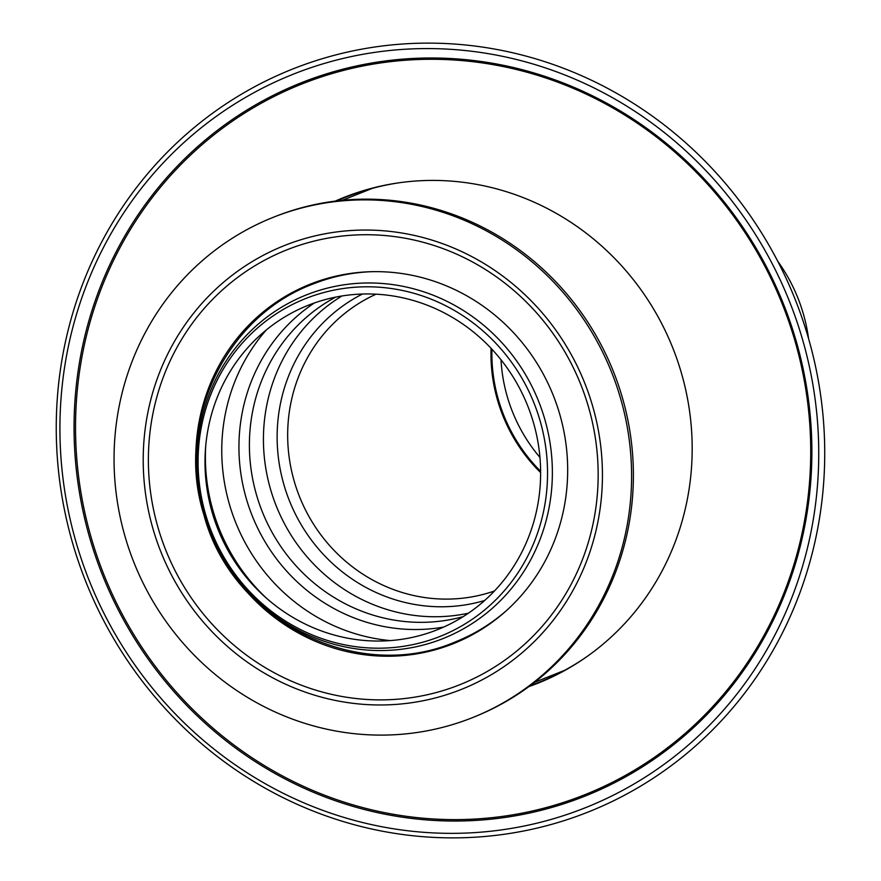<?xml version="1.0" encoding="UTF-8"?>
<svg xmlns="http://www.w3.org/2000/svg" width="881" height="881" viewBox="0 0 881 881"><rect width="100%" height="100%" fill="white"/><g stroke="black" fill="none" stroke-linecap="round" stroke-linejoin="round"><path stroke-width="1.32" d="M312.843 284.1A192.554 183.843 68.3 0 1 372.465 271.667A192.554 183.843 68.3 0 0 312.843 284.1C224.457 317.16 175.033 423.805 203.863 514.68C231.296 620.147 356.353 684.658 455.521 641.82A192.554 183.843 68.3 0 0 507.324 609.817A192.554 183.843 68.3 0 1 455.521 641.82M273.066 217.398L274.872 216.682A269.256 257.076 68.3 0 1 613.407 371.54A269.256 257.076 68.3 0 1 474.363 716.87L472.568 717.597A269.256 257.076 68.3 0 1 448.352 725.812A269.256 257.076 68.3 0 1 129.375 550.173A269.256 257.076 68.3 0 1 273.066 217.398A269.256 257.076 68.3 0 1 611.601 372.256A269.256 257.076 68.3 0 1 472.568 717.597M197.08 480.552A193.479 184.724 68.3 0 1 348.876 273.683A193.479 184.724 68.3 0 1 562.485 424.785A193.479 184.724 68.3 0 1 436.007 649.561A193.479 184.724 68.3 0 1 236.339 578.982M337.005 200.901A261.095 249.279 68.3 0 1 398.708 182.841M587.506 656.202A261.095 249.279 68.3 0 1 530.307 685.561M335.221 201.121A261.536 249.708 68.3 0 1 397.772 182.973A261.536 249.708 68.3 0 1 672.765 347.863A261.536 249.708 68.3 0 1 586.724 656.741A261.536 249.708 68.3 0 1 528.864 686.629M550.096 819.715A394.787 376.925 68.3 0 1 69.687 340.374A394.787 376.925 68.3 0 1 698.248 162.798A394.787 376.925 68.3 0 1 550.096 819.715M552.662 824.065A399.798 381.715 68.3 0 1 66.141 338.634A399.798 381.715 68.3 0 1 702.697 158.8A399.798 381.715 68.3 0 1 552.662 824.065M777.714 261.205A164.185 156.763 68.3 0 1 808.549 338.513M539.954 457.426A157.633 150.508 68.3 0 1 501.014 359.778M423.827 641.919A181.805 173.59 68.3 0 1 202.575 421.173A181.805 173.59 68.3 0 1 492.05 339.394A181.805 173.59 68.3 0 1 423.827 641.919M421.801 635.014A174.603 166.707 68.3 0 1 209.326 423.001A174.603 166.707 68.3 0 1 487.325 344.471A174.603 166.707 68.3 0 1 421.801 635.014M438.914 691.805A234.005 223.411 68.3 0 1 158.173 528.082A234.005 223.411 68.3 0 1 307.623 242.815A234.005 223.411 68.3 0 1 588.376 406.548A234.005 223.411 68.3 0 1 438.914 691.805M153.195 529.536A238.916 228.113 68.3 0 1 424.576 237.969A238.916 228.113 68.3 0 1 540.681 634.981A238.916 228.113 68.3 0 1 153.195 529.536M91.536 538.787A382.486 365.186 68.3 0 1 335.826 72.495A382.486 365.186 68.3 0 1 794.728 340.121A382.486 365.186 68.3 0 1 550.438 806.401A382.486 365.186 68.3 0 1 91.536 538.787M90.115 539.205A383.852 366.485 68.3 0 1 335.276 71.251A383.852 366.485 68.3 0 1 795.818 339.835A383.852 366.485 68.3 0 1 550.658 807.778A383.852 366.485 68.3 0 1 90.115 539.205M205.691 446.326A186.034 177.61 -111.7 0 0 213.169 511.277A186.034 177.61 -111.7 0 0 266.128 597.869M266.238 597.968A186.034 177.61 68.3 0 1 213.18 511.277A186.034 177.61 68.3 0 1 205.702 446.171M390.228 640.586A186.034 177.61 68.3 0 1 229.545 504.747A186.034 177.61 68.3 0 1 266.326 329.923M491.069 348.314A159.924 152.688 -111.7 0 0 497.666 400.602A159.924 152.688 -111.7 0 0 540.626 472.579M540.626 471.313A159.791 152.567 68.3 0 1 498.569 400.249A159.791 152.567 68.3 0 1 491.939 349.239M494.461 590.986A159.924 152.688 68.3 0 1 486.224 593.585A159.924 152.688 68.3 0 1 294.353 481.687A159.924 152.688 68.3 0 1 376.088 294.177M204.678 514.779A184.911 176.552 68.3 0 1 322.776 289.353A184.911 176.552 68.3 0 1 544.634 418.739A184.911 176.552 68.3 0 1 426.536 644.165A184.911 176.552 68.3 0 1 204.678 514.779M443.65 627.074A177.918 169.868 68.3 0 1 246.383 498.899A177.918 169.868 68.3 0 1 314.385 302.965M463.153 616.645A172.973 165.154 68.3 0 1 256.635 495.342A172.973 165.154 68.3 0 1 335.716 297.106M468.428 613.198A172.973 165.154 68.3 0 1 270.665 489.737A172.973 165.154 68.3 0 1 341.916 295.983M484.66 600.501A165.595 158.106 68.3 0 1 284.056 485.189A165.595 158.106 68.3 0 1 362.432 294.034M534.547 682.335L564.556 670.364M342.302 200.328L372.322 188.358"/></g></svg>
